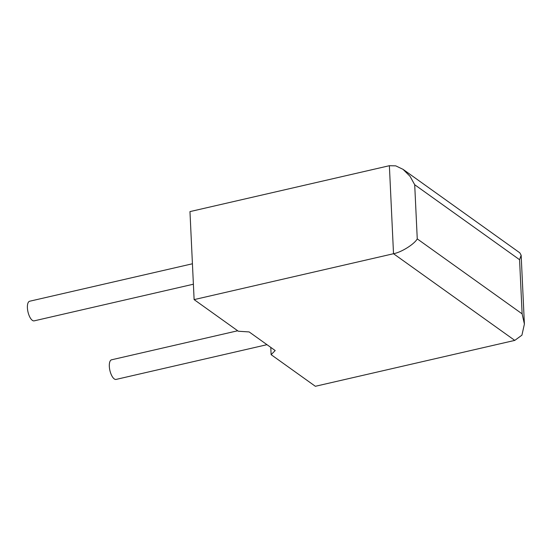 <?xml version="1.0" encoding="UTF-8"?>
<svg xmlns="http://www.w3.org/2000/svg" width="552" height="552" viewBox="0 0 552 552"><rect width="100%" height="100%" fill="white"/><g stroke="black" fill="none" stroke-linecap="round" stroke-linejoin="round"><path stroke-width="0.83" d="M192.427 263.773L29.656 301.233A10.067 4.03 77 0 0 27.6 309.858A10.067 4.03 77 0 0 32.354 320.353A10.067 4.03 77 0 0 34.169 320.857L193.393 284.211M266.995 344.683L116.092 379.417A10.067 4.03 -103 0 1 114.271 378.92A10.067 4.03 -103 0 1 109.524 368.425A10.067 4.03 -103 0 1 111.573 359.8L237.698 330.772M271.122 354.667L275.193 350.548L249.159 331.931L238.354 331.241L194.118 299.612L393.521 253.72L389.374 165.71L395.763 165.862L403.05 169.347L410.053 176.336L414.704 184.734L417.257 238.892C414.331 244.198 401.276 252.354 393.521 253.72L514.768 340.398L315.364 386.29L271.122 354.667L270.784 347.387M389.374 165.71L189.964 211.602L194.118 299.612M403.05 169.347L519.818 252.823L521.157 255.279L519.563 259.695L414.704 184.734M417.257 238.892L522.123 313.853L524.4 324.065L521.923 335.167L514.768 340.398M522.123 313.853L519.563 259.695M521.157 255.279L524.4 324.065"/></g></svg>
